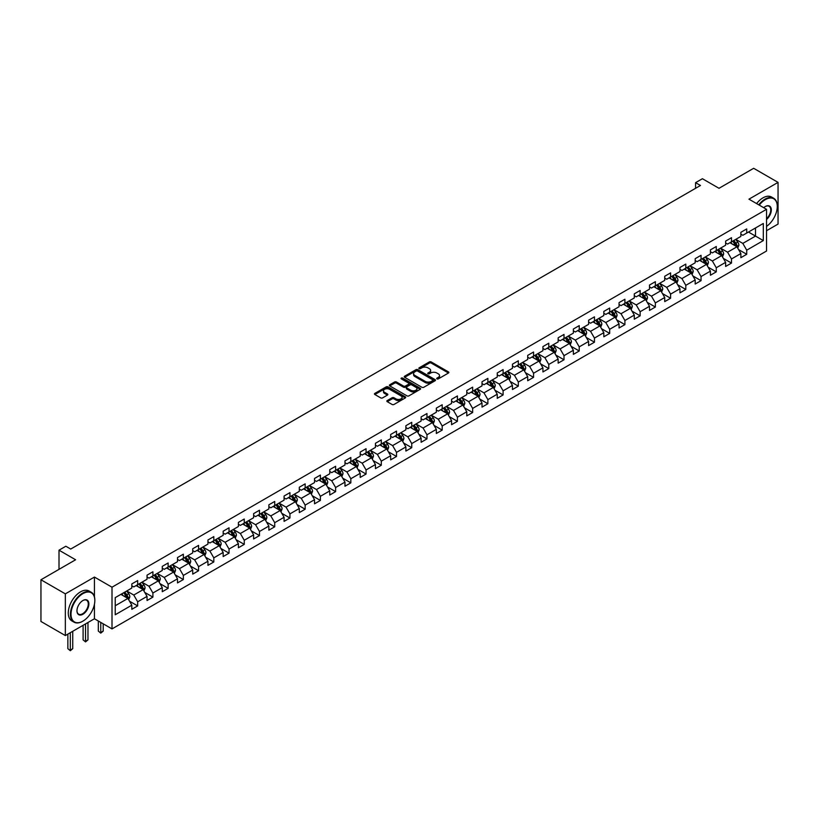 <?xml version="1.0" encoding="UTF-8"?>
<svg xmlns="http://www.w3.org/2000/svg" width="819" height="819" viewBox="0 0 819 819"><rect width="100%" height="100%" fill="white"/><g stroke="black" fill="none" stroke-linecap="round" stroke-linejoin="round"><path stroke-width="1.23" d="M436.957 378.89A0.952 0.543 0 0 0 438.298 378.89L448.474 373.014A1.351 0.778 0 0 0 448.873 372.461A1.351 0.778 0 0 0 448.474 371.908L431.234 361.957A1.351 0.778 0 0 0 429.31 361.957L419.133 367.833A0.952 0.543 0 0 0 420.475 368.611L421.795 367.844A4.341 2.508 0 0 1 427.927 367.844L429.361 368.673A4.341 2.508 0 0 1 430.63 370.444A4.341 2.508 0 0 1 429.361 372.215L428.04 372.973A0.952 0.543 0 0 0 429.381 373.751L430.702 372.993A4.341 2.508 0 0 1 436.834 372.993L438.267 373.822A4.341 2.508 0 0 1 439.537 375.593A4.341 2.508 0 0 1 438.267 377.364L436.957 378.122A0.952 0.543 0 0 0 436.957 378.89L436.957 378.122M387.254 400.563A1.351 0.778 0 0 0 386.855 401.115A1.351 0.778 0 0 0 387.254 401.668L392.096 404.463A1.351 0.778 0 0 0 394.011 404.463L405.313 397.932A1.351 0.778 0 0 0 405.712 397.379A1.351 0.778 0 0 0 405.313 396.826L388.073 386.875A1.351 0.778 0 0 0 386.158 386.875L374.846 393.396A1.351 0.778 0 0 0 374.457 393.949A1.351 0.778 0 0 0 374.846 394.502L380.692 397.88A1.351 0.778 0 0 0 382.606 397.88L387.448 395.086A1.351 0.778 0 0 0 387.848 394.533A1.351 0.778 0 0 0 387.448 393.98L384.551 392.311A3.624 2.088 0 0 1 383.487 390.827A3.624 2.088 0 0 1 385.729 388.892A3.624 2.088 0 0 1 389.67 389.353L401.023 395.905A3.624 2.088 0 0 1 402.088 397.379A3.624 2.088 0 0 1 399.856 399.314A3.624 2.088 0 0 1 395.905 398.863L394.011 397.768A1.351 0.778 0 0 0 392.096 397.768L387.254 400.563L387.254 401.668M766.533 230.733L778.05 224.078L778.05 182.381L753.654 168.294L719 188.298L702.405 178.716L695.577 182.668L700.46 185.483L70.721 549.058L65.837 546.242L59.009 550.184L59.009 569.348M94.441 596.856L94.441 577.067L65.346 593.857L40.95 579.77L75.604 559.766L59.009 550.184M94.441 577.067L112.008 587.203L766.533 209.316L766.533 251.023L112.008 628.91L112.008 587.203M778.05 182.381L748.965 199.171L766.533 209.316M421.887 387.264A1.351 0.778 0 0 0 423.802 387.264L435.114 380.733A1.351 0.778 0 0 0 435.503 380.18A1.351 0.778 0 0 0 435.114 379.627L417.864 369.676A1.351 0.778 0 0 0 415.95 369.676L404.647 376.197A1.351 0.778 0 0 0 404.248 376.75A1.351 0.778 0 0 0 404.647 377.303L421.887 387.264M401.719 379.095A0.952 0.543 0 0 1 402.682 379.238L420.198 389.342L408.906 395.864A1.351 0.778 0 0 1 406.992 395.864L389.742 385.903L394.584 383.128L394.584 382.002L389.742 384.797A1.351 0.778 0 0 0 389.353 385.35A1.351 0.778 0 0 0 389.742 385.903L389.742 384.797M394.584 383.128A1.351 0.778 0 0 1 396.498 383.128L396.498 382.002A1.351 0.778 0 0 0 394.584 382.002M396.498 382.002L403.491 386.046A1.351 0.778 0 0 0 405.415 386.046L408.62 384.193A1.351 0.778 0 0 0 409.019 383.64A1.351 0.778 0 0 0 408.62 383.087L401.341 378.88A0.952 0.543 0 0 1 402.682 378.102L420.208 388.226A1.351 0.778 0 0 1 420.608 388.779A1.351 0.778 0 0 1 420.208 389.332L420.208 388.226M65.346 593.857L65.346 635.554L40.95 621.467L40.95 579.77M129.525 601.207L137.674 605.917L137.674 601.801L147.041 596.396L147.041 600.501L152.897 597.123L152.897 593.007L162.275 587.602L162.275 591.717L168.13 588.339L168.13 584.223L177.498 578.808L177.498 582.923L183.354 579.545L183.354 575.429L192.721 570.024L192.721 574.129L198.577 570.751L198.577 566.635L207.944 561.23L207.944 565.345L213.81 561.967L213.81 557.852L223.177 552.436L223.177 556.551L229.033 553.173L229.033 549.058L238.401 543.652L238.401 547.757L244.257 544.379L244.257 540.264L253.624 534.858L253.624 538.974L259.48 535.585L259.48 531.48L268.857 526.064L268.857 530.18L274.713 526.801L274.713 522.686L284.08 517.28L284.08 521.386L289.936 518.007L289.936 513.892L299.304 508.486L299.304 512.602L305.159 509.213L305.159 505.108L314.537 499.692L314.537 503.808L320.393 500.429L320.393 496.314L329.76 490.909L329.76 495.014L335.616 491.635L335.616 487.52L344.983 482.115L344.983 486.23L350.839 482.841L350.839 478.736L360.206 473.321L360.206 477.436L366.062 474.058L366.062 469.942L375.44 464.537L375.44 468.642L381.296 465.264L381.296 461.148L390.663 455.743L390.663 459.858L396.519 456.47L396.519 452.364L405.886 446.949L405.886 451.064L411.742 447.686L411.742 443.57L421.12 438.155L421.12 442.27L426.975 438.892L426.975 434.776L436.343 429.371L436.343 433.486L442.199 430.098L442.199 425.993L451.566 420.577L451.566 424.692L457.422 421.314L457.422 417.199L466.789 411.783L466.789 415.898L472.645 412.52L472.645 408.405L482.022 402.999L482.022 407.115L487.878 403.726L487.878 399.611L497.246 394.205L497.246 398.321L503.101 394.942L503.101 390.827L512.469 385.411L512.469 389.527L518.325 386.148L518.325 382.033L527.702 376.627L527.702 380.743L533.558 377.354L533.558 373.239L542.925 367.833L542.925 371.949L548.781 368.57L548.781 364.455L558.149 359.039L558.149 363.155L564.004 359.776L564.004 355.661L573.372 350.256L573.372 354.371L579.228 350.982L579.228 346.867L588.605 341.462L588.605 345.577L594.461 342.199L594.461 338.083L603.828 332.668L603.828 336.783L609.684 333.405L609.684 329.289L619.051 323.884L619.051 327.989L624.907 324.611L624.907 320.495L634.285 315.09L634.285 319.205L640.141 315.827L640.141 311.711L649.508 306.296L649.508 310.411L655.364 307.033L655.364 302.917L664.731 297.512L664.731 301.617L670.587 298.239L670.587 294.123L679.954 288.718L679.954 292.833L685.81 289.455L685.81 285.34L695.188 279.924L695.188 284.039L701.044 280.661L701.044 276.546L710.411 271.14L710.411 275.245L716.267 271.867L716.267 267.752L725.634 262.346L725.634 266.462L731.49 263.073L731.49 258.968L740.867 253.552L740.867 257.668L746.723 254.289L746.723 250.174L763.308 240.591L763.308 223.464L755.507 227.969L755.507 236.087L763.308 240.591M137.674 605.917L131.818 609.295L131.818 605.18L115.223 614.762L115.223 597.635L131.818 588.052L131.818 583.937L137.674 580.558L137.674 584.674L147.041 579.258L147.041 575.153L152.897 571.764L152.897 575.88L162.275 570.474L162.275 566.359L168.13 562.981L168.13 567.086L177.498 561.68L177.498 557.565L183.354 554.187L183.354 558.302L192.721 552.886L192.721 548.771L198.577 545.393L198.577 549.508L207.944 544.103L207.944 539.987L213.81 536.609L213.81 540.714L223.177 535.309L223.177 531.193L229.033 527.815L229.033 531.93L238.401 526.515L238.401 522.399L244.257 519.021L244.257 523.136L253.624 517.731L253.624 513.615L259.48 510.237L259.48 514.342L268.857 508.937L268.857 504.821L274.713 501.443L274.713 505.558L284.08 500.143L284.08 496.027L289.936 492.649L289.936 496.764L299.304 491.359L299.304 487.244L305.159 483.855L305.159 487.97L314.537 482.565L314.537 478.45L320.393 475.071L320.393 479.187L329.76 473.771L329.76 469.656L335.616 466.277L335.616 470.393L344.983 464.987L344.983 460.872L350.839 457.483L350.839 461.599L360.206 456.193L360.206 452.078L366.062 448.699L366.062 452.815L375.44 447.399L375.44 443.284L381.296 439.905L381.296 444.021L390.663 438.605L390.663 434.5L396.519 431.111L396.519 435.227L405.886 429.821L405.886 425.706L411.742 422.328L411.742 426.443L421.12 421.027L421.12 416.912L426.975 413.534L426.975 417.649L436.343 412.233L436.343 408.128L442.199 404.74L442.199 408.855L451.566 403.45L451.566 399.334L457.422 395.956L457.422 400.071L466.789 394.656L466.789 390.54L472.645 387.162L472.645 391.277L482.022 385.862L482.022 381.756L487.878 378.368L487.878 382.483L497.246 377.078L497.246 372.962L503.101 369.584L503.101 373.689L512.469 368.284L512.469 364.168L518.325 360.79L518.325 364.905L527.702 359.49L527.702 355.385L533.558 351.996L533.558 356.111L542.925 350.706L542.925 346.591L548.781 343.212L548.781 347.317L558.149 341.912L558.149 337.797L564.004 334.418L564.004 338.534L573.372 333.118L573.372 329.013L579.228 325.624L579.228 329.74L588.605 324.334L588.605 320.219L594.461 316.84L594.461 320.946L603.828 315.54L603.828 311.425L609.684 308.046L609.684 312.162L619.051 306.746L619.051 302.631L624.907 299.252L624.907 303.368L634.285 297.962L634.285 293.847L640.141 290.469L640.141 294.574L649.508 289.168L649.508 285.053L655.364 281.675L655.364 285.79L664.731 280.374L664.731 276.259L670.587 272.881L670.587 276.996L679.954 271.591L679.954 267.475L685.81 264.097L685.81 268.202L695.188 262.797L695.188 258.681L701.044 255.303L701.044 259.418L710.411 254.003L710.411 249.887L716.267 246.509L716.267 250.624L725.634 245.219L725.634 241.103L731.49 237.715L731.49 241.83L740.867 236.425L740.867 232.309L746.723 228.931L746.723 233.046L763.308 223.464M136.118 585.575L143.141 589.629L133.773 595.044L126.74 590.98M131.818 585.8L133.773 586.926L137.674 584.674M133.773 595.044L137.674 601.801M143.141 589.629L147.041 596.396M151.341 576.781L158.364 580.835L148.997 586.25L141.974 582.196M147.041 577.006L148.997 578.132L152.897 575.88M148.997 586.25L152.897 593.007M158.364 580.835L162.275 587.602M166.564 567.987L173.597 572.051L164.22 577.456L157.197 573.402M162.275 568.212L164.22 569.348L168.13 567.086M164.22 577.456L168.13 584.223M173.597 572.051L177.498 578.808M181.787 559.203L188.82 563.257L179.453 568.673L172.42 564.608M177.498 559.428L179.453 560.554L183.354 558.302M179.453 568.673L183.354 575.429M188.82 563.257L192.721 570.024M197.021 550.409L204.044 554.463L194.676 559.879L187.643 555.825M192.721 550.634L194.676 551.76L198.577 549.508M194.676 559.879L198.577 566.635M204.044 554.463L207.944 561.23M212.244 541.615L219.267 545.679L209.899 551.085L202.877 547.031M207.944 541.84L209.899 542.977L213.81 540.714M209.899 551.085L213.81 557.852M219.267 545.679L223.177 552.436M227.467 532.831L234.5 536.885L225.123 542.291L218.1 538.237M223.177 533.056L225.123 534.183L229.033 531.93M225.123 542.291L229.033 549.058M234.5 536.885L238.401 543.652M242.7 524.037L249.723 528.091L240.356 533.507L233.323 529.443M238.401 524.262L240.356 525.389L244.257 523.136M240.356 533.507L244.257 540.264M249.723 528.091L253.624 534.858M257.924 515.243L264.947 519.307L255.579 524.713L248.556 520.659M253.624 515.468L255.579 516.605L259.48 514.342M255.579 524.713L259.48 531.48M264.947 519.307L268.857 526.064M273.147 506.459L280.18 510.513L270.802 515.919L263.779 511.865M268.857 506.685L270.802 507.811L274.713 505.558M270.802 515.919L274.713 522.686M280.18 510.513L284.08 517.28M288.37 497.665L295.403 501.719L286.036 507.135L279.003 503.071M284.08 497.891L286.036 499.017L289.936 496.764M286.036 507.135L289.936 513.892M295.403 501.719L299.304 508.486M303.603 488.871L310.626 492.936L301.259 498.341L294.226 494.287M299.304 489.097L301.259 490.223L305.159 487.97M301.259 498.341L305.159 505.108M310.626 492.936L314.537 499.692M318.826 480.088L325.849 484.142L316.482 489.547L309.459 485.493M314.537 480.313L316.482 481.439L320.393 479.187M316.482 489.547L320.393 496.314M325.849 484.142L329.76 490.909M334.05 471.294L341.083 475.348L331.705 480.763L324.682 476.699M329.76 471.519L331.705 472.645L335.616 470.393M331.705 480.763L335.616 487.52M341.083 475.348L344.983 482.115M349.283 462.5L356.306 466.564L346.939 471.969L339.905 467.915M344.983 462.725L346.939 463.851L350.839 461.599M346.939 471.969L350.839 478.736M356.306 466.564L360.206 473.321M364.506 453.716L371.529 457.77L362.162 463.175L355.139 459.121M360.206 453.941L362.162 455.067L366.062 452.815M362.162 463.175L366.062 469.942M371.529 457.77L375.44 464.537M379.729 444.922L386.763 448.976L377.385 454.391L370.362 450.327M375.44 445.147L377.385 446.273L381.296 444.021M377.385 454.391L381.296 461.148M386.763 448.976L390.663 455.743M394.953 436.128L401.986 440.192L392.618 445.597L385.585 441.543M390.663 436.353L392.618 437.479L396.519 435.227M392.618 445.597L396.519 452.364M401.986 440.192L405.886 446.949M410.186 427.344L417.209 431.398L407.842 436.803L400.808 432.749M405.886 427.569L407.842 428.695L411.742 426.443M407.842 436.803L411.742 443.57M417.209 431.398L421.12 438.155M425.409 418.55L432.432 422.604L423.065 428.02L416.042 423.955M421.12 418.775L423.065 419.901L426.975 417.649M423.065 428.02L426.975 434.776M432.432 422.604L436.343 429.371M438.298 419.226L431.265 415.172M442.199 425.993L438.288 419.226L447.665 413.82L440.632 409.756M436.343 409.981L438.298 411.107M447.665 413.82L451.566 420.577M442.199 408.855L438.288 411.107M455.866 400.972L462.889 405.026L453.521 410.432L446.488 406.378M451.566 401.197L453.521 402.324L457.422 400.071M453.521 410.432L457.422 417.199M462.889 405.026L466.789 411.783M471.089 392.178L478.112 396.232L468.744 401.648L461.721 397.584M466.789 392.403L468.744 393.529L472.645 391.277M468.744 401.648L472.645 408.405M478.112 396.232L482.022 402.999M486.312 383.384L493.345 387.448L483.968 392.854L476.945 388.8M482.022 383.609L483.968 384.735L487.878 382.483M483.968 392.854L487.878 399.611M493.345 387.448L497.246 394.205M501.535 374.6L508.568 378.654L499.201 384.06L492.168 380.006M497.246 374.826L499.201 375.952L503.101 373.689M499.201 384.06L503.101 390.827M508.568 378.654L512.469 385.411M516.769 365.806L523.791 369.86L514.424 375.276L507.391 371.212M512.469 366.032L514.424 367.158L518.325 364.905M514.424 375.276L518.325 382.033M523.791 369.86L527.702 376.627M531.992 357.012L539.015 361.077L529.647 366.482L522.624 362.428M527.702 357.238L529.647 358.364L533.558 356.111M529.647 366.482L533.558 373.239M539.015 361.077L542.925 367.833M547.215 348.229L554.248 352.283L544.881 357.688L537.848 353.634M542.925 348.454L544.881 349.58L548.781 347.317M544.881 357.688L548.781 364.455M554.248 352.283L558.149 359.039M562.448 339.435L569.471 343.489L560.104 348.904L553.071 344.84M558.149 339.66L560.104 340.786L564.004 338.534M560.104 348.904L564.004 355.661M569.471 343.489L573.372 350.256M577.671 330.641L584.694 334.695L575.327 340.11L568.304 336.056M573.372 330.866L575.327 331.992L579.228 329.74M575.327 340.11L579.228 346.867M584.694 334.695L588.605 341.462M592.895 321.847L599.928 325.911L590.55 331.316L583.527 327.262M588.605 322.082L590.55 323.208L594.461 320.946M590.55 331.316L594.461 338.083M599.928 325.911L603.828 332.668M608.118 313.063L615.151 317.117L605.784 322.532L598.75 318.468M603.828 313.288L605.784 314.414L609.684 312.162M605.784 322.532L609.684 329.289M615.151 317.117L619.051 323.884M623.351 304.269L630.374 308.323L621.007 313.738L613.984 309.684M619.051 304.494L621.007 305.62L624.907 303.368M621.007 313.738L624.907 320.495M630.374 308.323L634.285 315.09M638.574 295.475L645.597 299.539L636.23 304.944L629.207 300.89M634.285 295.7L636.23 296.836L640.141 294.574M636.23 304.944L640.141 311.711M645.597 299.539L649.508 306.296M653.797 286.691L660.831 290.745L651.463 296.161L644.43 292.096M649.508 286.916L651.463 288.042L655.364 285.79M651.463 296.161L655.364 302.917M660.831 290.745L664.731 297.512M669.031 277.897L676.054 281.951L666.686 287.367L659.653 283.313M664.731 278.122L666.686 279.248L670.587 276.996M666.686 287.367L670.587 294.123M676.054 281.951L679.954 288.718M684.254 269.103L691.277 273.167L681.91 278.573L674.887 274.519M679.954 269.328L681.91 270.465L685.81 268.202M681.91 278.573L685.81 285.34M691.277 273.167L695.188 279.924M699.477 260.319L706.51 264.373L697.133 269.779L690.11 265.725M695.188 260.544L697.133 261.671L701.044 259.418M697.133 269.779L701.044 276.546M706.51 264.373L710.411 271.14M714.7 251.525L721.734 255.579L712.366 260.995L705.333 256.931M710.411 251.75L712.366 252.876L716.267 250.624M712.366 260.995L716.267 267.752M721.734 255.579L725.634 262.346M729.934 242.731L736.957 246.795L727.589 252.201L720.566 248.147M725.634 242.956L727.589 244.082L731.49 241.83M727.589 252.201L731.49 258.968M736.957 246.795L740.867 253.552M748.474 232.033L755.507 236.087L742.813 243.407L735.79 239.353M740.867 234.173L742.813 235.299L746.723 233.046M742.813 243.407L746.723 250.174M65.346 635.554L94.441 618.765L112.008 628.91M695.577 182.668L695.577 188.298M115.223 605.743L127.918 598.423L120.884 594.369M127.918 598.423L131.818 605.18M738.574 249.58L746.723 254.289M723.341 258.374L731.49 263.073M708.118 267.168L716.267 271.867M692.894 275.952L701.044 280.661M677.661 284.746L685.81 289.455M662.438 293.54L670.587 298.239M647.215 302.324L655.364 307.033M631.992 311.118L640.141 315.827M616.758 319.912L624.907 324.611M601.535 328.695L609.684 333.405M586.312 337.489L594.461 342.199M571.078 346.283L579.228 350.982M555.855 355.067L564.004 359.776M540.632 363.861L548.781 368.57M525.409 372.655L533.558 377.354M510.176 381.439L518.325 386.148M494.952 390.233L503.101 394.942M479.729 399.027L487.878 403.726M464.496 407.811L472.645 412.52M449.273 416.605L457.422 421.314M434.05 425.399L442.199 430.098M418.816 434.183L426.975 438.892M403.593 442.977L411.742 447.686M388.37 451.771L396.519 456.47M373.147 460.554L381.296 465.264M357.913 469.348L366.062 474.058M342.69 478.142L350.839 482.841M327.467 486.926L335.616 491.635M312.234 495.72L320.393 500.429M297.01 504.514L305.159 509.213M281.787 513.308L289.936 518.007M266.564 522.092L274.713 526.801M251.331 530.886L259.48 535.585M236.107 539.68L244.257 544.379M220.884 548.464L229.033 553.173M205.651 557.258L213.81 561.967M190.428 566.052L198.577 570.751M175.205 574.836L183.354 579.545M159.981 583.63L168.13 588.339M144.748 592.424L152.897 597.123M94.441 618.765L94.441 604.227M437.336 379.033L438.267 378.491A4.341 2.508 0 0 0 439.537 376.72L439.537 375.593M430.63 370.444L430.63 371.57A4.341 2.508 0 0 1 429.361 373.341L428.419 373.884M448.474 371.908L448.474 373.014L431.234 363.083A1.351 0.778 0 0 0 429.31 363.083L419.512 368.745M435.114 379.627L435.114 380.733L417.864 370.802A1.351 0.778 0 0 0 415.95 370.802L404.658 377.313L404.647 376.197M432.719 380.569A0.952 0.543 0 0 0 432.719 379.791L417.577 371.058A0.952 0.543 0 0 0 416.236 371.058L414.844 371.857A4.341 2.508 0 0 0 413.575 373.628A4.341 2.508 0 0 0 414.844 375.399L425.194 381.367A4.341 2.508 0 0 0 431.326 381.367L432.719 380.569L432.719 381.695A0.952 0.543 0 0 0 432.995 381.306L432.995 380.18M413.575 373.628L413.575 374.754A4.341 2.508 0 0 0 414.844 376.525L414.844 375.399M432.719 381.695L431.326 382.493A4.341 2.508 0 0 1 425.194 382.493L414.844 376.525M396.498 383.128L403.491 387.172A1.351 0.778 0 0 0 405.415 387.172L408.62 385.319A1.351 0.778 0 0 0 409.019 384.766L409.019 383.64M410.749 390.233A3.624 2.088 0 0 0 414.701 390.683A3.624 2.088 0 0 0 416.943 388.759A3.624 2.088 0 0 0 415.878 387.274L411.875 384.961A1.351 0.778 0 0 0 409.961 384.961L406.756 386.814A1.351 0.778 0 0 0 406.357 387.367A1.351 0.778 0 0 0 406.756 387.919L410.749 390.233L410.749 391.359A3.624 2.088 0 0 0 414.701 391.81A3.624 2.088 0 0 0 416.943 389.885L416.943 388.759M406.357 387.367L406.357 388.503A1.351 0.778 0 0 0 406.756 389.056L406.756 387.919M410.749 391.359L406.756 389.056M402.088 397.379L402.088 398.505A3.624 2.088 0 0 1 399.856 400.44A3.624 2.088 0 0 1 395.905 399.989L394.011 398.894A1.351 0.778 0 0 0 392.096 398.894L387.274 401.679M383.487 390.827L383.487 391.953A3.624 2.088 0 0 0 384.551 393.437L384.551 392.311M387.428 395.096L384.551 393.437M405.313 396.826L405.313 397.932L388.073 388.001A1.351 0.778 0 0 0 386.158 388.001L374.867 394.512L374.846 393.396M737.735 248.126L738.892 245.198A3.655 2.109 -120 0 0 737.724 242.086L735.708 239.404M732.196 244.042L730.824 242.219M732.688 241.144L734.694 243.837A3.655 2.109 60 0 1 735.749 246.038L736.916 245.362A3.655 2.109 -120 0 0 735.871 243.161L733.855 240.469M732.944 241.001L735.175 243.98A1.863 1.075 60 0 1 735.513 244.543L736.916 245.362M766.533 226.382A16.841 9.726 120 0 0 777.272 206.501A16.841 9.726 120 0 0 765.366 199.631A16.841 9.726 120 0 0 759.244 205.108M758.742 204.822A17.25 9.961 -60 0 1 765.069 199.119A17.25 9.961 -60 0 1 773.699 198.27A17.25 9.961 -60 0 1 777.272 206.163A17.25 9.961 -60 0 1 777.272 206.337M763.738 207.698A8.415 4.863 -60 0 1 765.366 206.501L765.366 206.501A8.415 4.863 -60 0 1 771.283 209.275A8.415 4.863 -60 0 1 766.533 219.441M756.592 203.583A17.25 9.961 -60 0 1 762.919 197.881A17.25 9.961 -60 0 1 771.549 197.021L773.699 198.27M766.533 218.673A8.006 4.617 120 0 0 770.536 211.742A8.006 4.617 120 0 0 769.072 206.275A8.006 4.617 120 0 0 765.212 206.593M82.627 621.304L82.924 621.13A16.841 9.726 120 0 0 94.83 600.501A16.841 9.726 120 0 0 82.924 593.632A16.841 9.726 120 0 0 71.007 614.26A16.841 9.726 120 0 0 82.924 621.13L82.627 621.304A17.25 9.961 -60 0 1 73.997 622.153A17.25 9.961 -60 0 1 71.355 608.333A17.25 9.961 -60 0 1 82.627 593.12A17.25 9.961 -60 0 1 91.257 592.27A17.25 9.961 -60 0 1 94.83 600.163A17.25 9.961 -60 0 1 94.83 600.337M82.924 614.26A8.415 4.863 -60 0 1 76.966 610.82A8.415 4.863 -60 0 1 82.924 600.501L82.924 600.501A8.415 4.863 -60 0 1 88.872 603.941A8.415 4.863 -60 0 1 82.924 614.26M76.966 610.646A8.006 4.617 120 0 0 78.624 614.148A8.006 4.617 120 0 0 82.627 613.748A8.006 4.617 120 0 0 87.858 606.695A8.006 4.617 120 0 0 86.63 600.276A8.006 4.617 120 0 0 82.77 600.593M73.997 622.153L71.857 620.915A17.25 9.961 -60 0 1 69.205 607.084A17.25 9.961 -60 0 1 80.477 591.881A17.25 9.961 -60 0 1 89.107 591.031L91.257 592.27M722.501 256.92L723.668 253.992A3.655 2.109 -120 0 0 722.501 250.88L720.485 248.188M716.973 252.836L715.601 251.003M717.454 249.938L719.471 252.631A3.655 2.109 60 0 1 720.515 254.822L721.693 254.146A3.655 2.109 -120 0 0 720.648 251.945L718.632 249.263M717.71 249.785L719.952 252.774A1.863 1.075 60 0 1 720.29 253.337L721.693 254.146M707.278 265.714L708.435 262.786A3.655 2.109 -120 0 0 707.268 259.674L705.261 256.982M701.75 261.63L700.378 259.797M702.231 258.732L704.248 261.415A3.655 2.109 60 0 1 705.292 263.616L706.459 262.94A3.655 2.109 -120 0 0 705.415 260.739L703.398 258.046M702.487 258.579L704.719 261.568A1.863 1.075 60 0 1 705.057 262.131L706.459 262.94M692.055 274.498L693.212 271.57A3.655 2.109 -120 0 0 692.045 268.458L690.028 265.776M686.517 270.413L685.155 268.591M687.008 267.516L689.025 270.209A3.655 2.109 60 0 1 690.069 272.41L691.236 271.734A3.655 2.109 -120 0 0 690.192 269.533L688.175 266.84M687.264 267.373L689.496 270.352A1.863 1.075 60 0 1 689.833 270.925L691.236 271.734M676.822 283.292L677.989 280.364A3.655 2.109 -120 0 0 676.822 277.252L674.805 274.56M671.293 279.207L669.922 277.375M671.775 276.31L673.791 279.003A3.655 2.109 60 0 1 674.846 281.193L676.013 280.518A3.655 2.109 -120 0 0 674.969 278.327L672.952 275.634M672.03 276.167L674.272 279.146A1.863 1.075 60 0 1 674.61 279.709L676.013 280.518M661.598 292.086L662.766 289.158A3.655 2.109 -120 0 0 661.588 286.046L659.582 283.354M656.07 288.001L654.698 286.169M656.551 285.104L658.568 287.786A3.655 2.109 60 0 1 659.612 289.987L660.79 289.312A3.655 2.109 -120 0 0 659.735 287.111L657.729 284.428M656.807 284.951L659.039 287.94A1.863 1.075 60 0 1 659.377 288.503L660.79 289.312M646.375 300.87L647.532 297.952A3.655 2.109 -120 0 0 646.365 294.83L644.348 292.148M640.837 296.785L639.475 294.963M641.328 293.888L643.345 296.58A3.655 2.109 60 0 1 644.389 298.781L645.556 298.106A3.655 2.109 -120 0 0 644.512 295.905L642.495 293.212M641.584 293.745L643.816 296.724A1.863 1.075 60 0 1 644.154 297.297L645.556 298.106M631.152 309.664L632.309 306.736A3.655 2.109 -120 0 0 631.142 303.624L629.125 300.931M625.614 305.579L624.242 303.757M626.105 302.682L628.112 305.374A3.655 2.109 60 0 1 629.166 307.565L630.333 306.89A3.655 2.109 -120 0 0 629.289 304.699L627.272 302.006M626.351 302.539L628.593 305.518A1.863 1.075 60 0 1 628.931 306.081L630.333 306.89M615.919 318.458L617.086 315.53A3.655 2.109 -120 0 0 615.919 312.418L613.902 309.725M610.39 314.373L609.019 312.541M610.872 311.476L612.888 314.158A3.655 2.109 60 0 1 613.933 316.359L615.11 315.684A3.655 2.109 -120 0 0 614.055 313.482L612.049 310.8M611.128 311.322L613.37 314.312A1.863 1.075 60 0 1 613.707 314.875L615.11 315.684M600.696 327.242L601.852 324.324A3.655 2.109 -120 0 0 600.685 321.202L598.679 318.519M595.167 323.157L593.795 321.335M595.648 320.26L597.665 322.952A3.655 2.109 60 0 1 598.709 325.153L599.877 324.478A3.655 2.109 -120 0 0 598.832 322.276L596.816 319.584M595.904 320.116L598.136 323.096A1.863 1.075 60 0 1 598.474 323.669L599.877 324.478M585.472 336.036L586.629 333.108A3.655 2.109 -120 0 0 585.462 329.996L583.445 327.303M579.934 331.951L578.572 330.129M580.425 329.054L582.442 331.746A3.655 2.109 60 0 1 583.486 333.947L584.653 333.261A3.655 2.109 -120 0 0 583.609 331.071L581.592 328.378M580.681 328.91L582.913 331.89A1.863 1.075 60 0 1 583.251 332.453L584.653 333.261M570.239 344.83L571.406 341.902A3.655 2.109 -120 0 0 570.239 338.79L568.222 336.097M564.711 340.745L563.339 338.912M565.192 337.848L567.209 340.53A3.655 2.109 60 0 1 568.253 342.731L569.43 342.055A3.655 2.109 -120 0 0 568.386 339.854L566.369 337.172M565.448 337.694L567.69 340.684A1.863 1.075 60 0 1 568.028 341.247L569.43 342.055M555.016 353.613L556.173 350.696A3.655 2.109 -120 0 0 555.006 347.573L552.999 344.891M549.488 349.529L548.116 347.706M549.969 346.632L551.986 349.324A3.655 2.109 60 0 1 553.03 351.525L554.207 350.849A3.655 2.109 -120 0 0 553.153 348.648L551.146 345.956M550.225 346.488L552.456 349.467A1.863 1.075 60 0 1 552.794 350.041L554.207 350.849M539.793 362.407L540.949 359.48A3.655 2.109 -120 0 0 539.782 356.367L537.766 353.675M534.254 358.323L532.893 356.5M534.746 355.426L536.762 358.118A3.655 2.109 60 0 1 537.807 360.319L538.974 359.643A3.655 2.109 -120 0 0 537.929 357.442L535.913 354.75M535.002 355.282L537.233 358.261A1.863 1.075 60 0 1 537.571 358.824L538.974 359.643M524.569 371.202L525.726 368.274A3.655 2.109 -120 0 0 524.559 365.161L522.542 362.469M519.031 367.117L517.659 365.284M519.522 364.22L521.529 366.902A3.655 2.109 60 0 1 522.583 369.103L523.75 368.427A3.655 2.109 -120 0 0 522.706 366.226L520.689 363.544M519.768 364.066L522.01 367.055A1.863 1.075 60 0 1 522.348 367.618L523.75 368.427M509.336 379.985L510.503 377.068A3.655 2.109 -120 0 0 509.336 373.945L507.319 371.263M503.808 375.901L502.436 374.078M504.289 373.003L506.306 375.696A3.655 2.109 60 0 1 507.35 377.897L508.527 377.221A3.655 2.109 -120 0 0 507.473 375.02L505.466 372.328M504.545 372.86L506.777 375.839A1.863 1.075 60 0 1 507.125 376.412L508.527 377.221M494.113 388.779L495.27 385.851A3.655 2.109 -120 0 0 494.103 382.739L492.096 380.047M488.585 384.695L487.213 382.872M489.066 381.797L491.083 384.49A3.655 2.109 60 0 1 492.127 386.691L493.294 386.015A3.655 2.109 -120 0 0 492.25 383.814L490.233 381.122M489.322 381.654L491.554 384.633A1.863 1.075 60 0 1 491.891 385.196L493.294 386.015M478.89 397.573L480.047 394.645A3.655 2.109 -120 0 0 478.88 391.533L476.863 388.841M473.351 393.489L471.99 391.656M473.843 390.591L475.849 393.274A3.655 2.109 60 0 1 476.904 395.475L478.071 394.799A3.655 2.109 -120 0 0 477.027 392.598L475.01 389.916M474.099 390.438L476.33 393.427A1.863 1.075 60 0 1 476.668 393.99L478.071 394.799M463.656 406.357L464.823 403.439A3.655 2.109 -120 0 0 463.656 400.317L461.64 397.635M458.128 402.272L456.756 400.45M458.609 399.375L460.626 402.068A3.655 2.109 60 0 1 461.67 404.269L462.848 403.593A3.655 2.109 -120 0 0 461.803 401.392L459.787 398.699M458.865 399.232L461.107 402.211A1.863 1.075 60 0 1 461.445 402.784L462.848 403.593M448.433 415.151L449.59 412.223A3.655 2.109 -120 0 0 448.423 409.111L446.416 406.419M442.905 411.066L441.533 409.244M443.386 408.169L445.403 410.862A3.655 2.109 60 0 1 446.447 413.063L447.624 412.387A3.655 2.109 -120 0 0 446.57 410.186L444.563 407.493M443.642 408.026L445.874 411.005A1.863 1.075 60 0 1 446.212 411.568L447.624 412.387M433.21 423.945L434.367 421.017A3.655 2.109 -120 0 0 433.2 417.905L431.183 415.213M427.672 419.86L426.31 418.028M428.163 416.963L430.18 419.645A3.655 2.109 60 0 1 431.224 421.846L432.391 421.171A3.655 2.109 -120 0 0 431.347 418.97L429.33 416.287M428.419 416.81L430.651 419.799A1.863 1.075 60 0 1 430.989 420.362L432.391 421.171M417.977 432.729L419.144 429.811A3.655 2.109 -120 0 0 417.977 426.689L415.96 424.007M412.448 428.644L411.077 426.822M412.94 425.747L414.946 428.439A3.655 2.109 60 0 1 416.001 430.64L417.168 429.965A3.655 2.109 -120 0 0 416.124 427.764L414.107 425.071M413.185 425.604L415.428 428.583A1.863 1.075 60 0 1 415.765 429.156L417.168 429.965M402.753 441.523L403.921 438.595A3.655 2.109 -120 0 0 402.753 435.483L400.737 432.79M397.225 437.438L395.853 435.616M397.706 434.541L399.723 437.233A3.655 2.109 60 0 1 400.767 439.434L401.945 438.759A3.655 2.109 -120 0 0 400.89 436.558L398.884 433.865M397.962 434.398L400.194 437.377A1.863 1.075 60 0 1 400.542 437.94L401.945 438.759M387.53 450.317L388.687 447.389A3.655 2.109 -120 0 0 387.52 444.277L385.514 441.584M382.002 446.232L380.63 444.4M382.483 443.335L384.5 446.017A3.655 2.109 60 0 1 385.544 448.218L386.711 447.543A3.655 2.109 -120 0 0 385.667 445.341L383.65 442.659M382.739 443.181L384.971 446.171A1.863 1.075 60 0 1 385.309 446.734L386.711 447.543M372.307 459.101L373.464 456.183A3.655 2.109 -120 0 0 372.297 453.061L370.28 450.378M366.769 455.016L365.407 453.194M367.26 452.119L369.267 454.811A3.655 2.109 60 0 1 370.321 457.012L371.488 456.337A3.655 2.109 -120 0 0 370.444 454.135L368.427 451.443M367.516 451.975L369.748 454.954A1.863 1.075 60 0 1 370.086 455.528L371.488 456.337M357.074 467.895L358.241 464.967A3.655 2.109 -120 0 0 357.074 461.855L355.057 459.162M351.546 463.81L350.174 461.988M352.027 460.913L354.043 463.605A3.655 2.109 60 0 1 355.088 465.806L356.265 465.131A3.655 2.109 -120 0 0 355.221 462.93L353.204 460.237M352.283 460.769L354.525 463.749A1.863 1.075 60 0 1 354.862 464.312L356.265 465.131M341.851 476.689L343.007 473.761A3.655 2.109 -120 0 0 341.84 470.649L339.834 467.956M336.322 472.604L334.951 470.771M336.804 469.707L338.82 472.389A3.655 2.109 60 0 1 339.865 474.59L341.042 473.914A3.655 2.109 -120 0 0 339.987 471.713L337.981 469.031M337.059 469.553L339.291 472.543A1.863 1.075 60 0 1 339.629 473.106L341.042 473.914M326.627 485.472L327.784 482.555A3.655 2.109 -120 0 0 326.617 479.443L324.6 476.75M321.089 481.388L319.727 479.565M321.58 478.491L323.597 481.183A3.655 2.109 60 0 1 324.641 483.384L325.808 482.708A3.655 2.109 -120 0 0 324.764 480.507L322.747 477.815M321.836 478.347L324.068 481.337A1.863 1.075 60 0 1 324.406 481.9L325.808 482.708M311.394 494.267L312.561 491.339A3.655 2.109 -120 0 0 311.394 488.226L309.377 485.544M305.866 490.182L304.494 488.359M306.357 487.285L308.364 489.977A3.655 2.109 60 0 1 309.418 492.178L310.585 491.502A3.655 2.109 -120 0 0 309.541 489.301L307.524 486.609M306.603 487.141L308.845 490.12A1.863 1.075 60 0 1 309.183 490.683L310.585 491.502M296.171 503.061L297.338 500.133A3.655 2.109 -120 0 0 296.171 497.02L294.154 494.328M290.643 498.976L289.271 497.143M291.124 496.079L293.141 498.771A3.655 2.109 60 0 1 294.185 500.962L295.362 500.286A3.655 2.109 -120 0 0 294.308 498.085L292.301 495.403M291.38 495.925L293.611 498.914A1.863 1.075 60 0 1 293.96 499.477L295.362 500.286M280.948 511.855L282.105 508.927A3.655 2.109 -120 0 0 280.937 505.814L278.931 503.122M275.409 507.77L274.048 505.937M275.901 504.873L277.917 507.555A3.655 2.109 60 0 1 278.962 509.756L280.129 509.08A3.655 2.109 -120 0 0 279.084 506.879L277.068 504.187M276.157 504.719L278.388 507.708A1.863 1.075 60 0 1 278.726 508.271L280.129 509.08M265.725 520.638L266.881 517.71A3.655 2.109 -120 0 0 265.714 514.598L263.698 511.916M260.186 516.554L258.824 514.731M260.677 513.656L262.684 516.349A3.655 2.109 60 0 1 263.738 518.55L264.906 517.874A3.655 2.109 -120 0 0 263.861 515.673L261.845 512.981M260.933 513.513L263.165 516.492A1.863 1.075 60 0 1 263.503 517.065L264.906 517.874M250.491 529.432L251.658 526.504A3.655 2.109 -120 0 0 250.491 523.392L248.474 520.7M244.963 525.348L243.591 523.515M245.444 522.45L247.461 525.143A3.655 2.109 60 0 1 248.505 527.334L249.682 526.658A3.655 2.109 -120 0 0 248.638 524.457L246.621 521.775M245.7 522.297L247.942 525.286A1.863 1.075 60 0 1 248.28 525.849L249.682 526.658M235.268 538.226L236.425 535.298A3.655 2.109 -120 0 0 235.258 532.186L233.251 529.494M229.74 534.142L228.368 532.309M230.221 531.244L232.238 533.927A3.655 2.109 60 0 1 233.282 536.128L234.459 535.452A3.655 2.109 -120 0 0 233.405 533.251L231.398 530.558M230.477 531.091L232.709 534.08A1.863 1.075 60 0 1 233.046 534.643L234.459 535.452M220.045 547.01L221.202 544.092A3.655 2.109 -120 0 0 220.035 540.97L218.018 538.288M214.506 542.925L213.145 541.103M214.998 540.028L217.015 542.721A3.655 2.109 60 0 1 218.059 544.922L219.226 544.246A3.655 2.109 -120 0 0 218.182 542.045L216.165 539.352M215.254 539.885L217.485 542.864A1.863 1.075 60 0 1 217.823 543.437L219.226 544.246M204.811 555.804L205.978 552.876A3.655 2.109 -120 0 0 204.811 549.764L202.795 547.072M199.283 551.719L197.911 549.887M199.775 548.822L201.781 551.515A3.655 2.109 60 0 1 202.836 553.705L204.003 553.03A3.655 2.109 -120 0 0 202.958 550.839L200.942 548.146M200.02 548.679L202.262 551.658A1.863 1.075 60 0 1 202.6 552.221L204.003 553.03M189.588 564.598L190.755 561.67A3.655 2.109 -120 0 0 189.588 558.558L187.571 555.866M184.06 560.513L182.688 558.681M184.541 557.616L186.558 560.298A3.655 2.109 60 0 1 187.602 562.499L188.779 561.824A3.655 2.109 -120 0 0 187.725 559.623L185.718 556.94M184.797 557.463L187.029 560.452A1.863 1.075 60 0 1 187.377 561.015L188.779 561.824M174.365 573.382L175.522 570.464A3.655 2.109 -120 0 0 174.355 567.342L172.348 564.66M168.827 569.297L167.465 567.475M169.318 566.4L171.335 569.092A3.655 2.109 60 0 1 172.379 571.293L173.546 570.618A3.655 2.109 -120 0 0 172.502 568.417L170.485 565.724M169.574 566.257L171.806 569.236A1.863 1.075 60 0 1 172.144 569.809L173.546 570.618M159.142 582.176L160.299 579.248A3.655 2.109 -120 0 0 159.132 576.136L157.115 573.443M153.603 578.091L152.242 576.269M154.095 575.194L156.101 577.886A3.655 2.109 60 0 1 157.156 580.087L158.323 579.402A3.655 2.109 -120 0 0 157.279 577.211L155.262 574.518M154.351 575.051L156.583 578.03A1.863 1.075 60 0 1 156.92 578.593L158.323 579.402M100.757 622.42L100.757 632.503L103.204 631.091L103.204 623.822M103.204 631.091L100.757 633.128L98.321 631.091L98.321 621.007M98.321 631.091L100.757 633.128M143.909 590.97L145.076 588.042A3.655 2.109 -120 0 0 143.909 584.93L141.892 582.237M138.38 586.885L137.008 585.053M138.861 583.988L140.878 586.67A3.655 2.109 60 0 1 141.922 588.871L143.1 588.196A3.655 2.109 -120 0 0 142.056 585.994L140.039 583.312M139.117 583.834L141.359 586.824A1.863 1.075 60 0 1 141.697 587.387L143.1 588.196M85.534 623.904L85.534 641.297L87.971 639.885L87.971 622.491M87.971 639.885L85.534 641.912L83.098 639.885L83.098 625.317M83.098 639.885L85.534 641.912M128.685 599.754L129.842 596.836A3.655 2.109 -120 0 0 128.675 593.714L126.669 591.031M123.157 595.669L121.785 593.847M123.638 592.772L125.655 595.464A3.655 2.109 60 0 1 126.699 597.665L127.877 596.99A3.655 2.109 -120 0 0 126.822 594.789L124.805 592.096M123.894 592.628L126.126 595.608A1.863 1.075 60 0 1 126.464 596.181L127.877 596.99M70.311 632.698L70.311 650.081L72.748 648.679L72.748 631.285M72.748 648.679L70.311 650.706L67.864 648.679L67.864 634.101M67.864 648.679L70.311 650.706M438.267 378.491L438.267 377.364M428.04 373.751L428.04 372.973M429.361 373.341L429.361 372.215M419.133 368.611L419.133 367.833M429.31 363.083L429.31 361.957M431.234 363.083L431.234 361.957M415.95 370.802L415.95 369.676M417.864 370.802L417.864 369.676M425.194 382.493L425.194 381.367M431.326 382.493L431.326 381.367M403.491 387.172L403.491 386.046M405.415 387.172L405.415 386.046M408.62 385.319L408.62 384.193M402.682 379.238L402.682 378.102M392.096 398.894L392.096 397.768M394.011 398.894L394.011 397.768M395.905 399.989L395.905 398.863M387.448 395.086L387.448 393.98M386.158 388.001L386.158 386.875M388.073 388.001L388.073 386.875M736.598 246.58L738.871 245.27M735.871 243.161L737.724 242.086M733.271 244.666L734.694 243.837M721.375 255.374L723.638 254.064M720.648 251.945L722.501 250.88M718.038 253.45L719.471 252.631M706.142 264.168L708.415 262.858M705.415 260.739L707.268 259.674M702.815 262.244L704.248 261.415M690.919 272.952L693.191 271.642M690.192 269.533L692.045 268.458M687.591 271.038L689.025 270.209M675.695 281.746L677.958 280.436M674.969 278.327L676.822 277.252M672.358 279.822L673.791 279.003M660.472 290.54L662.735 289.23M659.735 287.111L661.588 286.046M657.135 288.616L658.568 287.786M645.239 299.324L647.512 298.014M644.512 295.905L646.365 294.83M641.912 297.41L643.345 296.58M630.016 308.118L632.288 306.808M629.289 304.699L631.142 303.624M626.689 306.193L628.112 305.374M614.793 316.912L617.055 315.602M614.055 313.482L615.919 312.418M611.455 314.987L612.888 314.158M599.559 325.696L601.832 324.385M598.832 322.276L600.685 321.202M596.232 323.781L597.665 322.952M584.336 334.49L586.609 333.179M583.609 331.071L585.462 329.996M581.009 332.565L582.442 331.746M569.113 343.284L571.375 341.973M568.386 339.854L570.239 338.79M565.775 341.359L567.209 340.53M553.89 352.068L556.152 350.767M553.153 348.648L555.006 347.573M550.552 350.153L551.986 349.324M538.656 360.862L540.929 359.551M537.929 357.442L539.782 356.367M535.329 358.937L536.762 358.118M523.433 369.656L525.706 368.345M522.706 366.226L524.559 365.161M520.106 367.731L521.529 366.902M508.21 378.45L510.472 377.139M507.473 375.02L509.336 373.945M504.873 376.525L506.306 375.696M492.977 387.233L495.249 385.923M492.25 383.814L494.103 382.739M489.649 385.309L491.083 384.49M477.753 396.027L480.026 394.717M477.027 392.598L478.88 391.533M474.426 394.103L475.849 393.274M462.53 404.821L464.793 403.511M461.803 401.392L463.656 400.317M459.193 402.897L460.626 402.068M447.297 413.605L449.57 412.295M446.57 410.186L448.423 409.111M443.97 411.681L445.403 410.862M432.074 422.399L434.346 421.089M431.347 418.97L433.2 417.905M428.746 420.475L430.18 419.645M416.851 431.193L419.123 429.883M416.124 427.764L417.977 426.689M413.523 429.269L414.946 428.439M401.627 439.977L403.89 438.667M400.89 436.558L402.753 435.483M398.29 438.052L399.723 437.233M386.394 448.771L388.667 447.461M385.667 445.341L387.52 444.277M383.067 446.846L384.5 446.017M371.171 457.565L373.444 456.255M370.444 454.135L372.297 453.061M367.844 455.64L369.267 454.811M355.948 466.349L358.21 465.038M355.221 462.93L357.074 461.855M352.61 464.424L354.043 463.605M340.714 475.143L342.987 473.832M339.987 471.713L341.84 470.649M337.387 473.218L338.82 472.389M325.491 483.937L327.764 482.626M324.764 480.507L326.617 479.443M322.164 482.012L323.597 481.183M310.268 492.721L312.541 491.41M309.541 489.301L311.394 488.226M306.941 490.806L308.364 489.977M295.045 501.515L297.307 500.204M294.308 498.085L296.171 497.02M291.707 499.59L293.141 498.771M279.811 510.309L282.084 508.998M279.084 506.879L280.937 505.814M276.484 508.384L277.917 507.555M264.588 519.092L266.861 517.782M263.861 515.673L265.714 514.598M261.261 517.178L262.684 516.349M249.365 527.886L251.628 526.576M248.638 524.457L250.491 523.392M246.028 525.962L247.461 525.143M234.132 536.68L236.404 535.37M233.405 533.251L235.258 532.186M230.804 534.756L232.238 533.927M218.908 545.464L221.181 544.154M218.182 542.045L220.035 540.97M215.581 543.55L217.015 542.721M203.685 554.258L205.958 552.948M202.958 550.839L204.811 549.764M200.358 552.334L201.781 551.515M188.462 563.052L190.725 561.742M187.725 559.623L189.588 558.558M185.125 561.128L186.558 560.298M173.229 571.836L175.501 570.526M172.502 568.417L174.355 567.342M169.902 569.922L171.335 569.092M158.006 580.63L160.278 579.32M157.279 577.211L159.132 576.136M154.678 578.705L156.101 577.886M142.782 589.424L145.045 588.114M142.056 585.994L143.909 584.93M139.445 587.499L140.878 586.67M127.549 598.208L129.822 596.897M126.822 594.789L128.675 593.714M124.222 596.293L125.655 595.464"/></g></svg>
